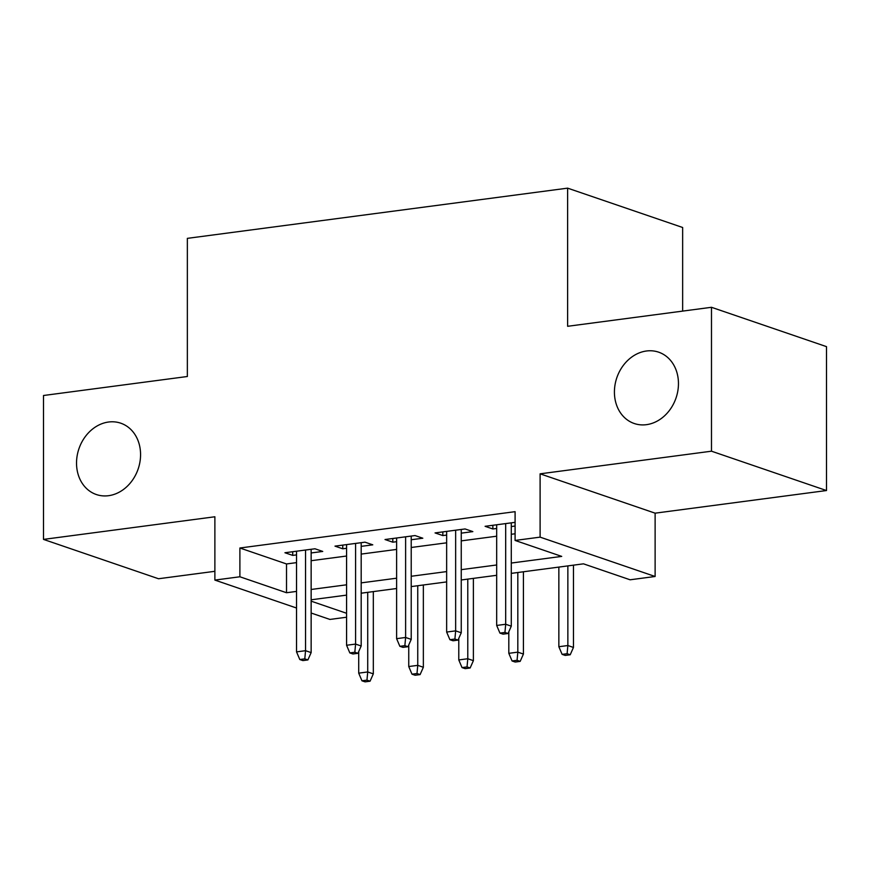 <?xml version="1.0" encoding="UTF-8"?>
<svg xmlns="http://www.w3.org/2000/svg" width="870" height="870" viewBox="0 0 870 870"><rect width="100%" height="100%" fill="white"/><g stroke="black" fill="none" stroke-linecap="round" stroke-linejoin="round"><path stroke-width="1.3" d="M140.57 454.629A37.704 31.287 108.9 0 1 96.342 494.53A37.704 31.287 108.9 0 1 76.527 463.09A37.704 31.287 108.9 0 1 120.745 423.19A37.704 31.287 108.9 0 1 140.57 454.629M678.459 383.605A37.704 31.287 108.9 0 1 634.23 423.505A37.704 31.287 108.9 0 1 614.416 392.065A37.704 31.287 108.9 0 1 658.633 352.165A37.704 31.287 108.9 0 1 678.459 383.605M346.575 617.232L329.893 619.429L311.145 613.024M682.645 311.101L682.645 227.494L567.631 188.148L187.354 238.358L187.354 376.503L43.5 395.502L43.5 539.4L158.514 578.746L214.879 571.307M567.631 188.148L567.631 326.293L711.486 307.295L826.5 346.641L826.5 490.539L711.486 451.193L540.107 473.824L540.107 537.138L655.121 576.484L630.108 579.79L583.476 563.836L511.288 573.373M540.107 473.824L655.121 513.169L826.5 490.539M655.121 513.169L655.121 576.484M711.486 307.295L711.486 451.193M311.145 552.961L322.737 551.439L314.962 548.774L284.947 552.744L292.712 555.397L296.539 554.897M361.18 546.36L372.773 544.827L365.008 542.173L334.983 546.132L342.758 548.796L346.575 548.285M411.216 539.748L422.809 538.215L415.044 535.561L385.019 539.53L392.794 542.184L396.611 541.684M461.252 533.147L472.845 531.613L465.08 528.949L435.054 532.918L442.83 535.572L446.647 535.072M511.288 563.053L561.715 556.398L515.094 540.444L515.094 511.669L239.892 548.002L286.524 563.956L296.539 562.629M311.145 560.704L346.575 556.028M361.18 554.092L396.611 549.416M411.216 547.491L446.647 542.815M461.252 540.879L496.683 536.203M511.288 534.278L515.094 533.778M515.094 522.348L485.09 526.306L492.866 528.971L496.683 528.46M511.288 526.535L515.094 526.035M296.539 608.021L214.879 580.083L214.879 516.769L43.5 539.4M214.879 580.083L239.892 576.777L286.524 592.731L296.539 591.415M239.892 548.002L239.892 576.777M515.094 540.444L540.107 537.138M311.145 601.159L346.575 613.285M496.683 575.298L461.252 579.975M446.647 581.91L411.216 586.587M396.611 588.511L361.18 593.199M346.575 595.123L311.145 599.8M311.145 589.479L346.575 584.803M361.18 582.878L396.611 578.202M411.216 576.266L446.647 571.59M461.252 569.665L496.683 564.978M286.524 563.956L286.524 592.731M492.866 525.284L492.866 528.971M442.83 531.896L442.83 535.572M392.794 538.497L392.794 542.184M342.758 545.109L342.758 548.796M292.712 551.71L292.712 555.397M504.937 632.436L499.935 633.099L503.034 634.154L508.047 633.501L504.937 632.436L505.687 624.258L496.683 625.454L496.683 524.784M505.687 523.588L505.687 624.258L511.288 626.172L511.288 522.848M508.047 633.501L511.288 626.172M496.683 625.454L499.935 633.099M562.107 654.36L565.206 655.425L570.209 654.762L567.11 653.707L562.107 654.36L558.855 646.725L567.86 645.529L573.461 647.443L573.461 565.163M567.11 653.707L567.86 645.529L567.86 565.902M558.855 646.725L558.855 567.088M573.461 647.443L570.209 654.762M454.901 639.037L449.899 639.7L452.998 640.766L458.012 640.102L454.901 639.037L455.652 630.87L446.647 632.055L446.647 531.385M455.652 530.2L455.652 630.87L461.252 632.784L461.252 529.46M458.012 640.102L461.252 632.784M446.647 632.055L449.899 639.7M404.865 645.649L399.863 646.312L402.962 647.367L407.976 646.714L404.865 645.649L405.616 637.471L396.611 638.667L396.611 537.997M405.616 536.801L405.616 637.471L411.216 639.385L411.216 536.061M407.976 646.714L411.216 639.385M396.611 638.667L399.863 646.312M354.829 652.25L349.827 652.913L352.926 653.979L357.929 653.316L354.829 652.25L355.58 644.083L346.575 645.268L346.575 544.598M355.58 543.413L355.58 644.083L361.18 645.997L361.18 542.673M357.929 653.316L361.18 645.997M346.575 645.268L349.827 652.913M304.794 658.862L299.791 659.525L302.89 660.591L307.893 659.928L304.794 658.862L305.544 650.695L296.539 651.88L296.539 551.21M305.544 550.014L305.544 650.695L311.145 652.609L311.145 549.274M307.893 659.928L311.145 652.609M296.539 651.88L299.791 659.525M512.071 660.972L515.17 662.037L520.173 661.374L517.074 660.308L512.071 660.972L508.819 653.326L517.824 652.141L523.425 654.055L523.425 571.775M517.074 660.308L517.824 652.141L517.824 572.514M508.819 653.326L508.819 631.74M523.425 654.055L520.173 661.374M462.024 667.584L465.135 668.639L470.137 667.986L467.038 666.92L462.024 667.584L458.784 659.938L467.788 658.742L473.389 660.656L473.389 578.376M467.038 666.92L467.788 658.742L467.788 579.115M458.784 659.938L458.784 638.352M473.389 660.656L470.137 667.986M411.988 674.185L415.099 675.25L420.101 674.587L417.002 673.521L411.988 674.185L408.748 666.54L417.752 665.354L423.353 667.268L423.353 584.988M417.002 673.521L417.752 665.354L417.752 585.727M408.748 666.54L408.748 644.953M423.353 667.268L420.101 674.587M361.953 680.797L365.063 681.852L370.065 681.199L366.966 680.133L361.953 680.797L358.712 673.152L367.716 671.955L373.317 673.869L373.317 591.589M366.966 680.133L367.716 671.955L367.716 592.329M358.712 673.152L358.712 651.565M373.317 673.869L370.065 681.199"/></g></svg>
